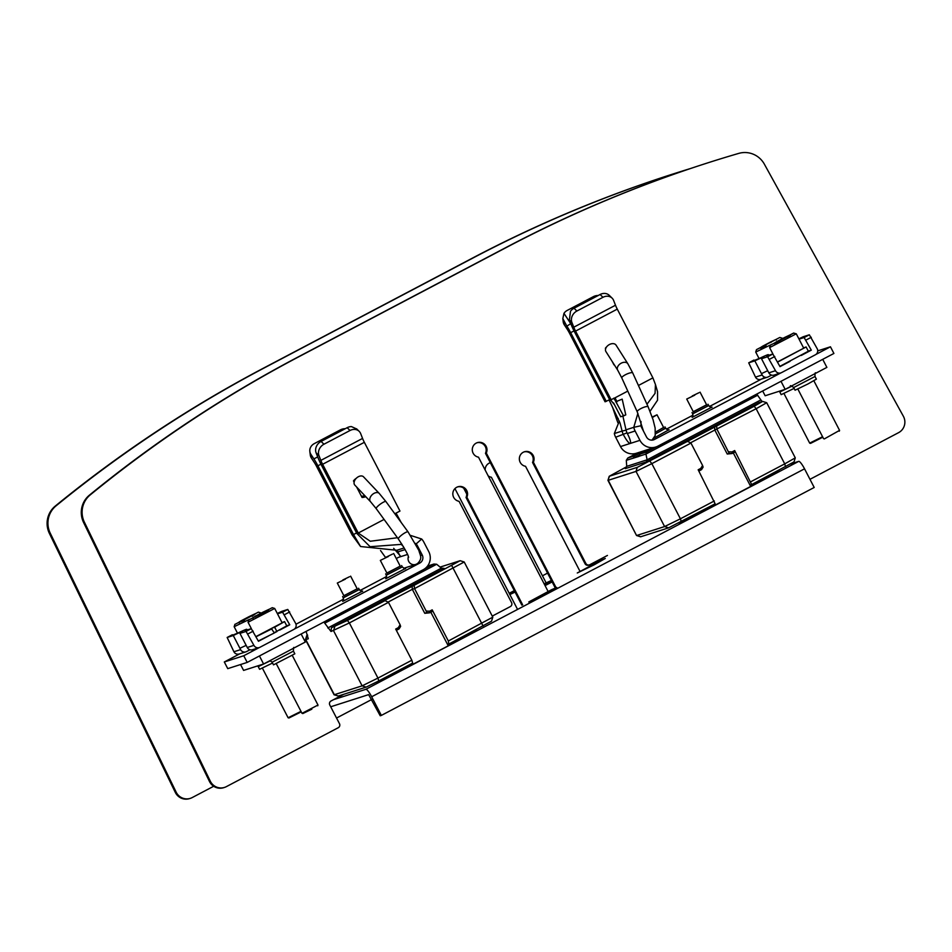 <?xml version="1.0" encoding="UTF-8"?>
<svg xmlns="http://www.w3.org/2000/svg" width="952" height="952" viewBox="0 0 952 952"><rect width="100%" height="100%" fill="white"/><g stroke="black" fill="none" stroke-linecap="round" stroke-linejoin="round"><path stroke-width="1.43" d="M343.779 694.282L331.034 700.993A2.999 2.951 72.2 0 0 329.808 705.039L339.471 723.687A2.999 2.951 -107.8 0 1 338.246 727.721L226.397 786.626A12.007 11.781 -107.8 0 1 210.297 781.176L84.419 522.243A22.515 22.086 -107.8 0 1 90.25 494.885A1293.125 1268.48 -107.8 0 1 298.69 356.833L507.297 246.984A1293.125 1268.48 -107.8 0 1 707.622 162.911A1293.125 1268.48 -107.8 0 1 738.764 153.391A22.515 22.086 -107.8 0 1 764.373 164.184L903.353 416.226A12.007 11.781 -107.8 0 1 898.593 432.648L809.973 479.32M607.435 555.444L589.835 564.715A2.999 2.951 -107.8 0 1 585.849 563.429L533.37 462.184A7.509 7.366 72.2 0 0 524.409 451.772A7.509 7.366 72.2 0 0 525.54 466.302L579.947 571.248M548.078 591.418L478.487 457.162A7.509 7.366 72.2 0 1 477.345 442.632A7.509 7.366 72.2 0 1 486.305 453.045L556.075 587.646M522.684 604.877L466.873 497.194A7.509 7.366 72.2 0 0 457.912 486.781A7.509 7.366 72.2 0 0 459.054 501.323L511.533 602.557A2.999 2.951 -107.8 0 1 510.308 606.602L492.708 615.861M707.622 162.911L706.789 163.185A1293.125 1268.48 72.2 0 0 506.464 247.258L297.857 357.107A1293.125 1268.48 72.2 0 0 89.417 495.159A22.515 22.086 72.2 0 0 83.586 522.505L209.464 781.449A12.007 11.781 72.2 0 0 223.708 787.673L224.541 787.399M457.495 486.924A7.509 7.366 -107.8 0 1 466.04 497.468L521.851 605.139M476.928 442.775A7.509 7.366 -107.8 0 1 485.472 453.319L555.278 587.979M523.993 451.914A7.509 7.366 -107.8 0 1 532.537 462.446L585.016 563.691A2.999 2.951 72.2 0 0 588.538 565.179L589.371 564.917M466.873 497.194L466.04 497.468M486.305 453.045L485.472 453.319M533.37 462.184L532.537 462.446M490.328 462.684A7.509 7.366 72.2 0 0 485.151 470.014M488.186 475.869A7.509 7.366 72.2 0 0 491.375 477.25L546.091 582.814M454.937 488.614L517.567 609.423M190.364 798.347A12.007 11.781 -107.8 0 1 176.132 792.123L50.242 533.179A22.515 22.086 -107.8 0 1 56.073 505.833A1293.125 1268.48 -107.8 0 1 264.513 367.781L473.12 257.933A1293.125 1268.48 -107.8 0 1 673.445 173.859L672.612 174.121A1293.125 1268.48 72.2 0 0 472.287 258.194L263.68 368.055A1293.125 1268.48 72.2 0 0 55.24 506.095A22.515 22.086 72.2 0 0 49.409 533.453L175.299 792.385A12.007 11.781 72.2 0 0 189.531 798.609L190.364 798.347A12.007 11.781 -107.8 0 0 192.221 797.562L213.688 786.269M673.445 173.859A1293.125 1268.48 -107.8 0 1 690.152 168.635M463.707 488.186L466.742 494.04M790.731 463.921L798.728 461.363A9.008 1.725 -117.8 0 1 804.535 468.824L814.198 487.472L381.347 715.416L380.229 715.773L368.626 694.627L330.713 706.777M371.78 699.47L336.544 718.034M333.64 699.625L365.865 689.308A9.008 1.725 62.2 0 1 371.673 696.757L381.347 715.416M514.675 591.299L509.641 594.143M509.855 594.548L515.08 592.084M545.674 593.786L556.753 587.467L551.47 589.752L528.765 601.973L545.674 593.786M594.191 564.798L605.27 558.479L599.986 560.764L577.281 572.985L594.191 564.798M552.136 581.91L545.068 585.623M544.758 585.016L551.791 581.244M551.636 580.958L544.58 584.683M544.437 584.397L551.494 580.684M544.294 584.123L550.268 580.97L544.151 583.838M544.96 585.397L545.282 584.73M545.484 585.123L546.853 584.683M551.386 581.946L551.993 581.624M388.023 602.116L412.323 589.324L424.759 613.302L429.649 612.814L429.59 611.208L426.175 611.053L426.698 612.672L429.649 612.814L432.601 611.255L432.196 609.839L448.344 641.005L448.892 645.492L412.323 664.603M448.892 645.492L461.934 638.625A21.015 0.702 -27.4 0 0 476.702 630.2L476.357 629.534M376.575 682.072L376.802 682.501A21.015 0.702 -27.4 0 0 399.352 671.588L412.383 664.722L411.776 663.544M430.828 612.196L448.202 645.718M385.024 600.641L347.42 620.454L349.36 622.929L388.475 602.342L385.024 600.641L383.037 601.283L414.12 585.325L414.548 588.61L426.175 611.053M448.344 641.005L492.803 617.158L464.207 561.989L414.548 588.61L412.323 589.324L412.133 585.968M388.475 602.342L400.102 624.774L398.293 627.689L395.687 629.058L411.847 660.236L377.944 678.086L378.765 680.93L412.668 663.08L411.847 660.236M400.102 624.774L400.625 626.404L399.055 628.927L398.293 627.689M396.353 630.355L399.055 628.927M429.59 611.208L432.196 609.839M426.698 612.672L424.759 613.302M440.086 567.095L460.149 560.704L414.12 585.325M347.42 620.454L331.451 627.713L444.144 568.368L441.371 568.165L436.659 564.25L433.886 564.048L427.519 566.083M307.603 635.353L306.758 635.567L307.532 635.008M306.092 631.402L308.293 638.78L305.473 639.637L306.758 635.567M305.473 639.637L334.069 694.793L362.129 685.845L377.944 678.086L349.36 622.929L331.01 631.497L331.451 627.713M334.069 694.793L338.341 696.031L366.115 687.13L378.765 680.93M316.599 625.869L317.766 625.25M323.882 622.025L331.01 631.497M327.821 627.963L441.371 568.165M449.177 643.849L491.518 621.204L492.803 617.146M324.87 623.12L436.659 564.25M424.211 569.141L433.886 564.048M404.195 547.924L396.817 550.28A7.509 7.366 -107.8 0 1 397.936 551.886L399.888 555.659M386.655 576.484L360.034 590.502M343.624 599.141L295.989 624.226M239.845 653.786L224.303 661.973L227.754 668.637L247.199 662.413L423.212 569.724A13.506 13.257 -107.8 0 0 428.733 551.553L423.902 542.223A15.018 14.732 -107.8 0 0 421.665 539.01L410.514 535.405M396.817 550.28L360.558 546.519L352.133 534.988L316.504 466.254A9.008 1.725 -117.8 0 0 314.315 462.482L311.399 458.043L310.971 454.461L313.886 458.9A16.517 3.165 62.2 0 1 317.897 465.802L353.525 534.548L356.583 532.942M360.558 546.519L353.525 534.548L352.133 534.988M403.398 546.555L401.339 544.485M401.185 522.481L396.056 513.116L399.971 511.057L364.342 442.323A9.008 1.725 62.2 0 1 362.557 438.432L360.689 433.648A9.008 7.616 -45.7 0 0 359.154 431.315A9.008 7.616 -45.7 0 0 350.027 430.494L323.954 444.227A9.008 7.616 -45.7 0 0 318.968 455.615L320.836 460.399A9.008 1.725 -117.8 0 0 322.621 464.29L358.25 533.037L384.084 519.423M350.027 430.494L347.159 427.698A9.008 7.616 134.3 0 1 351.455 426.603L356.81 429.031M347.159 427.698L321.086 441.43A9.008 7.616 134.3 0 0 316.1 452.819L318.968 455.615M402.006 544.33L370.09 546.71L356.857 533.477L321.229 464.743A16.517 3.165 62.2 0 1 317.968 457.591L316.1 452.819M394.818 513.771L396.056 513.116M356.619 486.984L362.058 497.479A10.353 10.163 72.2 0 0 365.758 496.658M356.238 478.332A10.353 10.163 72.2 0 0 353.478 480.915L354.12 482.164M397.436 537.725L370.268 541.26L358.25 533.037L356.857 533.477M294.37 629.093L419.761 563.06A6.009 5.891 72.2 0 0 422.212 554.992L417.381 545.663A7.509 7.366 72.2 0 0 416.262 544.056L415.441 543.402M247.199 662.413L243.748 655.749L224.303 661.973M259.301 647.562L243.748 655.749M310.971 454.461A9.008 7.902 173.1 0 1 309.84 451.427A9.008 7.902 173.1 0 1 314.35 443.584L340.423 429.852A9.008 7.902 173.1 0 1 344.933 428.697L345.219 428.721M309.84 451.427L310.281 455.008A9.008 7.902 -6.9 0 0 311.399 458.043M400.209 566.131L386.881 573.044M357.19 588.788L343.862 595.702M364.759 495.587A9.008 8.842 -107.8 0 1 361.403 496.206M400.149 566.297L386.964 573.187M357.119 588.955L343.934 595.845M379.253 493.433L363.545 476.833A6.009 3.939 136.6 0 0 357.643 477.166A6.009 3.939 136.6 0 0 354.822 485.092L370.518 501.692A6.009 3.939 -43.4 0 1 373.351 493.767A6.009 3.939 -43.4 0 1 379.253 493.433L385.905 501.561A6.009 1.214 143.9 0 0 381.276 503.465A6.009 1.214 143.9 0 0 376.207 508.642L398.341 538.963A6.009 1.214 -36.1 0 1 403.422 533.786A6.009 1.214 -36.1 0 1 408.051 531.882L418.904 550.482C419.999 555.433 423.093 557.979 417.488 563.608L415.774 564.429A6.009 5.891 -107.8 0 1 408.372 556.67M388.38 556.503L380.336 560.395L388.38 556.503M385.846 557.313L392.51 554.088L385.846 557.313M345.362 579.161L337.305 583.052L345.362 579.161M342.827 579.97L349.479 576.745L342.827 579.97M250.007 649.764L246.568 651.573A4.498 4.415 -107.8 0 1 240.594 649.633L233.276 635.508L227.159 637.471L233.918 651.763A4.498 4.415 72.2 0 0 239.214 654L245.878 651.858M277.294 613.457A30.024 1 -27.4 0 0 281.661 611.398L287.778 609.447L295.644 623.393A4.498 4.415 -107.8 0 1 293.811 629.451L259.908 647.301A4.498 4.415 -107.8 0 1 253.922 645.361L246.056 631.414L239.94 633.377A30.024 1 -27.4 0 0 242.403 631.604A30.024 1 -27.4 0 0 233.276 635.508M277.484 613.814L282.554 612.196L289.741 624.798L279.662 630.105M232.359 634.734L227.147 637.471L238.488 632.759A35.236 1.166 152.6 0 1 246.806 629.332A35.236 1.166 152.6 0 1 245.152 630.629L251.268 628.665L258.456 641.279L268.524 635.972M276.627 631.712L274.295 632.937L271.606 628.867M239.904 648.3A30.024 1 152.6 0 1 246.163 645.396M239.94 633.377L247.258 647.491A4.498 4.415 72.2 0 0 252.542 649.728L259.218 647.586M289.741 624.798L286.719 625.773M282.018 622.572L284.565 621.608L286.766 625.869L274.236 632.699M259.17 656.106L300.892 634.139M240.547 664.544L243.593 670.41L263.597 664.008L305.318 642.041L301.177 634.044M263.597 664.008L259.456 656.011M273.498 664.853L294.822 653.81L293.442 651.144L272.117 662.199L273.498 664.853M270.451 660.747L258.23 666.638L259.61 669.304L272.558 663.032M258.301 641.005L274.319 632.973M272.105 628.713L256.1 636.733M284.565 621.608L273.831 627.689M276.937 631.581L274.735 627.32M302.784 713.572L311.828 709.181L302.01 713.334L317.992 705.039L292.276 655.416M256.005 636.555L282.161 622.846L274.7 608.459L248.044 622.263L251.364 628.677M249.067 619.812L272.26 607.685L249.067 619.812M258.385 615.884L266.12 611.815L268.88 609.375L268.559 610.232L268.88 609.375L263.18 612.065L263.264 612.731M253.077 618.383L252.209 618.169L257.909 615.48L252.232 618.145L253.077 618.383M255.529 616.801L254.838 616.456L263.18 612.065M262.395 668.161L288.111 717.772L300.987 711.37M260.907 613.088L259.729 613.707M249.448 619.359L234.156 626.713L237.453 633.092M235.18 624.262L258.373 612.136L235.18 624.262M254.934 613.861L252.232 616.265L254.993 613.826L254.672 614.683L254.993 613.826L249.281 616.515L249.376 617.17M244.485 620.335L238.345 622.596M241.63 621.251L240.939 620.906L238.309 622.608L239.19 622.834L238.309 622.608L252.363 615.527L244.033 619.919M288.884 718.022L301.237 711.858L288.123 717.784M649.895 461.173L651.834 463.648L690.95 443.061L687.511 441.359L637.245 467.373L609.232 476.286L626.368 466.908M687.511 441.359L716.594 426.044L717.023 429.328L729.173 453.39L727.233 454.021L714.809 430.042L756.138 408.729L754.198 406.242L716.594 426.044M649.942 448.892L639.994 454.128L638.911 456.401L626.297 460.34L626.725 466.349L625.25 468.646L646.396 461.875L759.089 402.529L762.635 401.423L754.198 406.242M690.497 442.835L714.809 430.042L714.607 426.686M762.635 401.423L766.693 402.708L756.138 408.729L784.722 463.874L795.277 457.864L766.693 402.708M729.173 453.39L732.124 453.533L732.064 451.926L734.67 450.558L751.652 484.568L793.992 461.922L795.277 457.876M762.076 401.565L756.745 394.092M639.994 454.128L646.67 451.998L656.856 446.631M638.899 456.305L645.944 454.056L646.67 451.998M626.725 466.349L647.122 459.816L645.944 454.056L757.732 395.187M646.396 461.875L647.122 459.816L760.672 400.018M640.815 536.75L636.828 535.452L664.603 526.563L680.418 518.804L651.834 463.648L636.019 471.407L608.233 480.308L636.555 535.512L640.589 536.797L668.601 527.848L715.142 503.798L698.161 469.776L700.767 468.408L702.588 465.492L703.1 467.123L701.529 469.645L700.767 468.408M751.652 484.568L750.676 484.877L751.378 486.21L750.676 486.436L733.302 452.914M609.47 476.274L607.947 480.355L636.531 535.5M681.251 521.648L680.418 518.804L714.321 500.954M714.262 504.262L714.869 505.441L701.826 512.307A21.015 0.702 -27.4 0 1 679.276 523.219L679.05 522.791M690.95 443.061L702.588 465.492M698.827 471.073L701.529 469.645M727.233 454.021L732.124 453.533L735.087 451.974L734.67 450.558M714.809 505.322L750.676 486.436M732.064 451.926L728.661 451.76M750.831 481.724L784.722 463.874L785.555 466.718M751.378 486.21L764.408 479.344A21.015 0.702 -27.4 0 0 779.176 470.919L778.831 470.252M626.297 460.34L627.773 458.043L634.437 455.913L633.342 458.09M637.721 452.807L627.773 458.043M644.385 450.677L634.437 455.913M639.625 454.877L633.354 458.186M815.935 354.442L830.453 346.79L833.904 353.454L657.891 446.143A13.506 13.257 -107.8 0 1 639.946 440.336L635.115 431.006A15.018 14.732 -107.8 0 1 633.77 427.329L640.958 425.734A7.509 7.366 72.2 0 0 641.636 427.579L646.467 436.897A6.009 5.891 72.2 0 0 654.441 439.479L780.866 372.91M615.754 401.768L622.18 399.138L625.785 414.87L622.917 416.262L625.988 429.816L633.77 427.329L637.888 413.311M646.967 404.231L655.059 393.366L655.452 384.537L652.905 377.873L617.277 309.126A9.008 1.725 62.2 0 1 615.492 305.235L613.623 300.451A9.008 7.616 -45.7 0 0 612.088 298.119A9.008 7.616 -45.7 0 0 602.973 297.298L600.093 294.501A9.008 7.616 134.3 0 1 609.221 295.322L612.088 298.119M640.958 425.734L641.017 421.474M650.061 411.288L657.534 400.245L657.546 391.653L655.452 384.537M616.896 401.911L615.099 397.781L627.784 391.093M638.435 385.489L652.905 377.873M625.785 414.87L620.74 416.786L613.552 402.934M622.917 416.262L623.631 415.857M625.988 429.816A15.018 14.732 72.2 0 0 627.332 433.493A10.508 2.011 -117.8 0 1 630.283 443.418A10.508 2.011 -117.8 0 1 630.224 443.442L639.946 440.336M620.502 446.559L630.224 443.442A10.508 2.011 -117.8 0 1 623.441 434.743A15.018 14.732 -107.8 0 1 622.108 431.066L614.326 433.553A15.018 14.732 72.2 0 0 615.67 437.23L620.502 446.559A13.506 13.257 72.2 0 0 636.352 453.247L655.809 447.023M614.54 404.838L610.66 400.007M626.083 430.185L622.108 431.066L620.061 423.081L609.066 399.971M562.858 318.884L563.215 321.812A9.008 7.902 -6.9 0 0 564.334 324.846L567.249 329.297A9.008 1.725 -117.8 0 1 569.439 333.057L605.067 401.792L609.661 399.661M606.293 401.411L570.664 332.664A15.613 2.987 62.2 0 0 566.868 326.143L570.724 323.656L563.965 313.351L562.822 318.599L566.868 326.143M563.965 313.351A9.008 7.902 173.1 0 1 567.285 310.388L593.358 296.655A9.008 7.902 173.1 0 1 598.189 295.501M614.326 433.553L619.324 421.105M666.424 429.162L693.044 415.143M709.454 406.504L764.98 377.266M817.732 350.872L830.453 346.79M616.301 402.041L613.707 398.222M600.093 294.501L574.02 308.234A9.008 7.616 134.3 0 0 570.486 311.268L569.379 319.955L571.248 324.739A15.613 2.987 62.2 0 0 574.33 331.498L609.958 400.233L615.099 397.781M569.379 319.955L571.902 322.43L573.77 327.202A9.008 1.725 -117.8 0 0 575.555 331.106L611.184 399.84M571.902 322.43A9.008 7.616 -45.7 0 1 576.888 311.03L602.973 297.298M612.291 361.629L613.945 364.83A10.353 10.163 72.2 0 0 614.302 364.818M606.65 346.825A10.353 10.163 72.2 0 0 605.365 348.277M663.58 427.448L655.559 432.125M706.598 404.79L693.27 411.692M663.508 427.615L655.547 432.065M706.539 404.957L693.353 411.847M627.88 363.795L616.063 345.148A6.009 4.106 147.6 0 0 610.22 344.16A6.009 4.106 147.6 0 0 605.924 351.574L617.729 370.221A6.009 4.106 -32.4 0 1 622.037 362.807A6.009 4.106 -32.4 0 1 627.88 363.795L632.735 372.97A6.009 1.452 155.5 0 0 627.773 373.66A6.009 1.452 155.5 0 0 621.799 377.944L637.221 411.8A6.009 1.452 -24.5 0 1 643.183 407.527A6.009 1.452 -24.5 0 1 648.145 406.825L653.036 419.606L655.131 428.055L655.214 435.528L651.989 440.145M694.77 395.151L686.725 399.055L694.77 395.151M692.235 395.972L698.899 392.748L692.235 395.972M652.203 417.035L657.023 414.798L652.358 417.5M652.334 417.452L655.868 415.405L652.215 417.083M798.859 338.805A30.024 1 -27.4 0 0 803.226 336.746L809.343 334.795L817.221 348.741A4.498 4.415 -107.8 0 1 815.376 354.787L781.473 372.648A4.498 4.415 -107.8 0 1 775.499 370.709L767.621 356.762L772.834 354.013L766.729 355.977A35.236 1.166 152.6 0 0 768.371 354.68L768.716 355.334M767.621 356.762L761.505 358.725L768.823 372.839A4.498 4.415 72.2 0 0 774.107 375.076L780.783 372.934M772.834 354.013L780.021 366.627L790.101 361.32M801.239 355.453L811.306 350.146L804.131 337.543L799.049 339.162M761.505 358.725A30.024 1 -27.4 0 0 763.968 356.952A30.024 1 -27.4 0 0 754.841 360.856L748.712 362.819L755.495 377.111A4.498 4.415 72.2 0 0 760.779 379.348L767.443 377.206A4.498 4.415 -107.8 0 1 762.159 374.981L754.841 360.856M768.371 354.68A35.236 1.166 152.6 0 0 760.053 358.107L748.724 362.819M767.443 377.206A4.498 4.415 -107.8 0 0 768.145 376.909L771.572 375.112M761.469 373.648A30.024 1 152.6 0 1 767.74 370.745M808.284 351.121L811.306 350.146M780.747 381.454L822.468 359.487M781.021 381.359L785.162 389.356L765.158 395.758L762.671 390.963M785.162 389.356L826.883 367.389L822.742 359.392M792.016 386.095L779.795 391.986L781.176 394.652L794.123 388.38M807.951 383.965L816.388 379.146L815.007 376.492L793.682 387.535L795.063 390.201L807.951 383.965M779.878 366.353L808.343 351.217L806.13 346.956L777.665 362.081M803.583 347.92L806.13 346.956M783.96 393.509L809.676 443.12L822.564 436.718M771.013 344.707L755.721 352.062L759.018 358.44M782.473 338.436L781.294 339.055M779.7 337.532L756.495 349.634L779.7 337.532M763.207 346.599L762.516 346.254L759.886 347.956L760.755 348.182L766.062 345.683M776.499 339.209L770.858 341.863L770.942 342.518M776.558 339.174L776.237 340.031L776.558 339.174M765.598 345.267L759.91 347.944M810.616 443.346L822.814 437.206L810.616 443.346M824.337 438.92L839.569 430.387L813.853 380.764M777.57 361.903L803.726 348.194L796.277 333.807L769.609 347.611L772.929 354.013M793.825 333.033L770.382 345.183L793.587 333.081L796.277 333.807M777.094 342.149L776.404 341.804L773.774 343.517L774.654 343.732L779.95 341.232M787.804 336.437L779.486 340.816L787.828 336.425L787.685 337.163L790.457 334.723L784.745 337.413L784.829 338.067M790.457 334.723L790.124 335.58L790.457 334.723M507.297 246.984L506.464 247.258M297.857 357.107L298.69 356.833M89.417 495.159L90.25 494.885M84.419 522.243L83.586 522.505M209.464 781.449L210.297 781.176M585.016 563.691L585.849 563.429M473.12 257.933L472.287 258.194M263.68 368.055L264.513 367.781M55.24 506.095L56.073 505.833M50.242 533.179L49.409 533.453M175.299 792.385L176.132 792.123M547.567 573.104L542.45 575.793L547.567 573.104M514.318 590.609L509.201 593.298L514.318 590.609M804.535 468.824L371.673 696.757M365.865 689.308L798.728 461.363M398.745 670.41L399.352 671.588M461.934 638.625L461.327 637.459M483.069 625.999L451.724 565.524M306.984 635.555L305.759 639.589L334.342 694.734L338.341 696.031M366.115 687.13L362.129 685.845L333.545 630.688L334.771 626.654M320.836 460.399L362.557 438.432M321.086 441.43L323.954 444.227M364.342 442.323L322.621 464.29M415.869 544.175L421.665 539.01M419.761 563.06L416.786 564.012M385.727 578.733L405.528 568.463M342.708 601.378L362.498 591.121M420.427 555.563L422.212 554.992M417.381 545.663L416.762 545.865M405.135 549.578L397.936 551.886M320.955 464.195L317.897 465.802M313.886 458.9L317.694 456.9M386.191 578.459L386.322 575.21L402.315 566.916C404.493 568.677 405.6 569.189 405.659 568.427L405.659 568.427M343.16 601.117L343.291 597.868L359.285 589.574C361.462 591.335 362.581 591.846 362.641 591.085L362.629 591.085M407.551 554.457L398.781 557.265A6.009 5.891 72.2 0 0 396.389 558.753M233.918 651.763L240.594 649.633M282.554 612.196L287.778 609.447M289.705 611.934L284.493 614.683M253.208 631.152L247.984 633.901M246.056 631.414L251.268 628.665M247.258 647.491L253.922 645.361M254.838 616.456L252.209 618.169M240.939 620.906L249.281 616.515M668.601 527.848L664.603 526.563L636.019 471.407L637.245 467.373M764.408 479.344L763.802 478.178M701.219 511.129L701.826 512.307M616.075 402.125L623.548 415.881M635.115 431.006L627.332 433.493M627.023 432.862L615.67 437.23M574.032 330.915L570.664 332.664M564.334 324.846L563.953 321.693M652.525 440.098L654.441 439.479M654.167 437.968L668.887 429.78M692.116 417.381L711.918 407.123M573.77 327.202L615.492 305.235M617.277 309.126L575.555 331.106M574.02 308.234L576.888 311.03M655.5 433.838L665.674 428.233C667.852 429.995 668.97 430.506 669.03 429.745L669.018 429.745M692.58 417.119L692.711 413.87L708.704 405.576C710.882 407.337 712.001 407.849 712.048 407.087L712.048 407.087M617.884 422.724L616.134 417.904A6.009 1.595 -18.5 0 0 618.205 418.416M768.823 372.839L775.499 370.709M774.773 356.5L769.561 359.249M811.282 337.282L806.058 340.031M755.495 377.111L762.159 374.981M804.131 337.543L809.343 334.795M762.516 346.254L770.858 341.863M776.404 341.804L784.745 337.413M460.149 560.704L464.195 561.977M356.583 428.805L359.154 431.315M386.322 575.21L385.631 573.877M402.315 566.916L401.625 565.583M343.291 597.868L342.601 596.535M359.285 589.574L358.595 588.241M403.767 568.284L415.774 564.429M393.664 548.328L400.899 556.587M380.526 550.518L385.512 557.444M398.341 538.963C405.017 548.983 408.42 555.171 408.587 557.515M408.051 531.882L385.905 501.561M370.518 501.692L376.207 508.642M387.036 573.33L380.336 560.395M400.364 566.428L393.664 553.493M344.017 595.988L337.305 583.052M357.345 589.086L350.633 576.15M247.151 629.986L246.806 629.332M293.442 651.144C293.371 648.181 293.585 646.991 294.097 647.574M269.999 660.628L272.117 662.199M257.683 665.9L258.23 666.638M301.998 713.322L276.282 663.711M248.817 619.835L248.044 622.263M272.26 607.685L274.688 608.447M268.821 609.411L266.227 611.101M266.239 611.089L257.921 615.468M317.754 705.813L317.992 705.051M234.93 624.286L234.156 626.713M258.373 612.136L260.8 612.898M609.232 476.286L607.947 480.332M665.674 428.233L664.984 426.901M708.704 405.576L708.014 404.243M692.711 413.87L692.021 412.537M637.221 411.8L643.445 431.066M632.735 372.97L648.145 406.825M617.729 370.221L621.799 377.944M616.134 417.904L612.517 407.099M693.425 411.99L686.725 399.055M706.753 405.088L700.053 392.153M663.734 427.734L657.023 414.798M753.924 360.07L748.712 362.819M779.248 391.248L779.795 391.986M790.398 386.024C790.219 385.274 791.326 385.786 793.682 387.535M815.007 376.492C814.936 373.529 815.15 372.339 815.662 372.922M779.938 337.484L782.365 338.246M756.495 349.634L755.721 352.062M810.449 443.37L809.688 443.132M823.575 438.67L797.847 389.059M770.382 345.183L769.609 347.611M790.398 334.759L787.792 336.449M779.486 340.816L773.809 343.493M839.319 431.161L839.569 430.399"/></g></svg>
